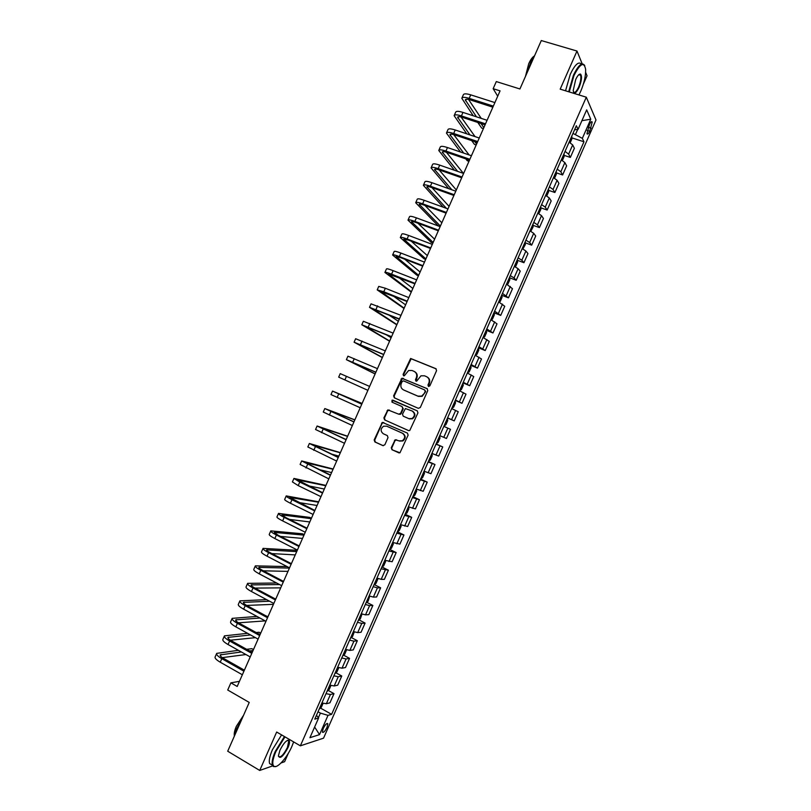 <?xml version="1.0" encoding="UTF-8"?>
<svg xmlns="http://www.w3.org/2000/svg" width="811" height="811" viewBox="0 0 811 811"><rect width="100%" height="100%" fill="white"/><g stroke="black" fill="none" stroke-linecap="round" stroke-linejoin="round"><path stroke-width="1.22" d="M428.472 386.452L429.86 385.854L436.561 370.647L435.831 368.65L410.64 358.472L403.087 374.398L403.574 375.787L404.324 375.787L408.643 370.485L412.059 370.515L414.066 371.367C416.53 372.746 417.29 374.864 416.337 377.733L415.465 379.7L415.962 381.089L416.742 381.089L420.98 375.807L424.518 375.807L426.535 376.669C429.029 378.058 429.789 380.187 428.837 383.076L427.965 385.043L428.472 386.452M327.026 727.366L327.816 723.777C326.813 722.925 325.272 724.517 323.194 728.562L322.403 732.151C323.417 732.992 324.958 731.4 327.026 727.366M391.277 447.723L391.977 449.76L399.975 452.781L408.126 435.122L407.416 433.084L382.336 422.379L374.175 439.927L374.864 441.944L382.893 445.614L384.85 444.793L388.013 437.605L387.323 435.578L383.319 433.773C380.349 431.3 380.42 428.786 383.552 426.221L386.675 426.17L402.418 433.236C405.409 435.649 405.378 438.153 402.357 440.768L399.053 440.88L395.19 439.734L391.277 447.723L392.504 449.933L399.103 452.943M582.197 63.856L576.996 51.042L541.292 40.55L519.922 88.967L496.302 81.576L493.159 88.693L500.063 90.873L237.187 686.461L230.892 682.852L227.729 690.019L249.23 702.427L227.709 751.219L259.723 770.45L272.729 765.878M576.996 51.042L560.188 89.149L586.302 97.198L300.364 745.826L276.673 732.029L259.723 770.45M418.334 408.339L420.311 407.497L427.762 390.608L427.042 388.601L401.881 378.25L393.629 395.829L394.318 397.826L418.334 408.339M417.949 412.86L409.748 430.54L408.521 430.58L384.596 419.885L383.897 417.878L387.871 409.89L398.677 414.168L400.634 413.326L402.732 408.562L402.033 406.554L391.956 402.124L392.048 400.137L417.229 410.842L417.949 412.86M281.042 762.958L284.62 761.701L288.371 753.206M583.383 84.08L587.042 75.788L585.643 72.341M589.475 124.519L586.961 133.703C587.549 134.656 588.462 133.825 589.719 131.22L592.223 122.035C591.645 121.092 590.732 121.914 589.475 124.519M586.302 97.198L595.994 119.998L323.548 738.162L300.364 745.826M574.583 129.78L578.081 129.365L576.357 125.735L314.78 719.134L318.591 718.049L316.493 715.251M578.081 129.365L586.677 109.86L590.763 119.237L582.339 138.357L572.992 133.399M571.856 137.87L583.961 141.783L582.339 138.357M583.961 141.783L331.608 714.339L328.009 715.363L319.524 734.624L309.924 737.696L318.591 718.049M239.458 681.331L230.892 682.852M493.159 88.693L497.711 96.205M575.577 134.231L577.706 129.415M318.358 717.745L320.406 713.112L318.024 711.764M564.111 155.357L570.356 157.415L574.37 148.301L572.678 144.926L569.119 142.178M556.356 172.844L562.621 174.963L566.636 165.839L564.882 162.595L561.303 159.909M548.601 190.342L554.886 192.501L558.911 183.377L557.096 180.275L553.477 177.65M540.836 207.829L547.151 210.049L551.176 200.925L549.3 197.955L545.661 195.39M533.07 225.326L539.416 227.597L543.441 218.473L541.505 215.645L537.835 213.131M525.305 242.824L531.681 245.155L535.706 236.021L533.709 233.325L530.009 230.882M517.53 260.331L523.936 262.713L527.961 253.579L525.903 251.025L522.183 248.632M509.754 277.828L516.201 280.271L520.226 271.138L518.107 268.715L514.356 266.393M501.979 295.336L508.456 297.84L512.481 288.706L506.53 284.154M493.98 312.62L491.121 319.808L492.47 319.098L494.335 314.881L494.193 312.833L500.711 315.408L504.746 306.274L498.694 301.915M483.062 337.386L484.704 336.707L486.57 332.48L486.195 330.27L492.966 332.976L497.001 323.842L490.898 319.696M478.47 347.807L485.221 350.555L489.256 341.411L483.032 337.457M470.735 365.335L477.476 368.133L481.501 358.989L475.195 355.228M463.01 382.883L469.721 385.712L473.756 376.568L467.359 373.009M455.275 400.431L461.976 403.3L466.001 394.156L459.523 390.79M447.54 417.979L454.221 420.889L458.256 411.745L451.676 408.582M439.755 435.619L446.466 438.487L450.5 429.333L443.84 426.363M436.085 443.952L442.745 446.932L435.994 444.164M431.918 453.42L438.71 456.086L442.745 446.932M428.35 461.51L434.98 464.531L428.147 461.956M424.072 471.211L430.945 473.685L434.98 464.531M420.605 479.068L427.225 482.129L420.301 479.757M416.215 489.013L423.19 491.284L427.225 482.129M412.86 496.636L419.459 499.738L412.454 497.569M408.369 506.824L415.425 508.892L419.459 499.738M405.115 514.204L411.704 517.347L404.598 515.37M400.522 524.636L407.669 526.511L411.704 517.347M397.491 531.834L403.939 534.966L396.751 533.182M392.666 542.447L399.904 544.12L403.939 534.966M389.898 549.483L396.173 552.585L388.895 551.004M384.809 560.269L392.139 561.739L396.173 552.585M382.194 567.092L388.408 570.204L381.038 568.815M376.953 578.091L381.19 579.338L384.363 579.368L388.408 570.204M374.5 584.701L380.643 587.823L377.429 587.863L373.182 586.647M369.096 595.913L373.354 597.099L376.598 596.987L380.643 587.823M366.795 602.32L372.867 605.452L369.603 605.624L365.325 604.469M361.24 613.745L365.528 614.87L368.823 614.626L372.867 605.452M359.08 619.939L365.092 623.081L361.767 623.395L357.469 622.301M353.373 631.576L357.692 632.641L361.057 632.256L365.092 623.081M351.366 637.558L357.327 640.72L353.931 641.166L349.602 640.132M345.516 649.408L349.855 650.412L353.282 649.895L357.327 640.72M343.651 655.176L349.551 658.36L346.094 658.948L341.745 657.974M337.65 667.25L342.019 668.193L345.506 667.534L349.551 658.36M335.936 672.806L341.776 675.999L338.258 676.729L333.879 675.816M329.783 685.092L334.183 685.974L337.731 685.173L341.776 675.999M328.212 690.435L333.99 693.648L330.422 694.51L326.012 693.658M321.916 702.944L326.346 703.755L329.945 702.823L333.99 693.648M320.477 708.064L331.608 714.339M570.356 157.415L568.623 154.11L565.054 151.393M562.621 174.963L560.837 171.79L557.228 169.134M554.886 192.501L553.041 189.47L549.412 186.875M547.151 210.049L545.245 207.15L541.586 204.615M539.416 227.597L537.45 224.84L533.77 222.366M531.681 245.155L529.654 242.53L525.944 240.117M523.936 262.713L521.848 260.219L518.117 257.868M516.201 280.271L514.052 277.92L510.291 275.628M508.456 297.84L502.455 293.389M500.711 315.408L494.629 311.16M492.966 332.976L486.793 328.921M485.221 350.555L478.956 346.702M477.476 368.133L471.12 364.474M469.721 385.712L463.284 382.255M461.976 403.3L455.447 400.036M454.221 420.889L447.601 417.827M320.406 713.112L328.009 715.363M581.913 120.667L590.763 119.237M319.524 734.624L314.627 727.031M428.654 386.502L429.313 383.339C430.256 380.562 429.556 378.463 427.204 377.024M414.725 371.722C417.067 373.131 417.766 375.229 416.824 378.007L416.155 381.15M436.227 368.904L411.147 358.766L403.594 374.672L403.777 375.848M427.346 388.773L402.388 378.524L394.146 396.072L394.673 397.978M425.177 391.368L424.67 389.959L403.543 380.876L402.175 381.464L401.263 383.522C400.31 386.381 401.05 388.51 403.513 389.898L417.939 396.153L421.649 396.103L424.265 393.447L425.177 391.368L425.663 391.622L424.802 390.03M425.663 391.622L422.136 396.346L418.435 396.397L404.02 390.152M408.764 430.661L384.596 419.885M389.402 410.062L387.587 410.944L384.434 418.091L385.124 420.098M398.677 414.168L400.36 414.37L401.151 413.549L403.249 408.785L402.033 406.554M417.371 410.913L393.355 400.37L392.575 400.381L392.382 402.307M408.785 418.638L411.988 418.557C415.12 415.962 415.181 413.438 412.15 410.995L405.399 408.562L402.499 414.157L403.199 416.165L409.291 418.851L412.495 418.78C415.617 416.175 415.678 413.661 412.657 411.228L412.15 410.995M396.609 439.785L394.977 440.708L391.804 447.905M399.58 441.072L402.874 440.961C405.895 438.345 405.916 435.842 402.935 433.439L402.418 433.236M386.847 426.241L402.935 433.439M383.775 422.49L382.093 423.403L374.723 440.109L375.402 442.127L383.279 445.726M570.194 142.777L571.836 139.056L571.725 136.268M569.869 140.475L570.478 139.097M461.935 97.999L463.345 94.796C463.902 93.518 466.366 93.539 470.735 94.857L494.892 102.581M473.229 115.77L461.814 98.273C462.361 97.016 464.825 97.046 469.184 98.364L493.331 106.119M492.855 107.194L470.218 99.905C467.308 99.023 465.666 99.003 465.291 99.844L476.452 116.825M480.984 123.495L483.822 127.672M468.535 99.449L481.237 118.386M483.386 128.645L481.643 128.067L477.801 122.451M562.378 160.507L564.091 156.624L563.959 153.887M562.094 158.094L562.702 156.716M554.562 178.238L556.346 174.193L556.184 171.506M554.329 175.723L554.937 174.345M546.746 195.968L548.601 191.761L548.418 189.135M546.553 193.353L547.172 191.964M454.241 115.415L455.67 112.202C456.187 110.995 458.631 111.066 462.98 112.415L487.076 120.292M466.781 133.845L454.13 115.679C454.647 114.493 457.08 114.574 461.429 115.932L485.515 123.84M485.069 124.843L462.483 117.413C459.584 116.51 457.962 116.449 457.607 117.24L469.995 134.91M474.861 141.682L476.584 144.064M461.104 117.017L475.053 136.603M476.179 144.976L474.435 144.388L471.698 140.617M446.557 132.842L447.976 129.598C448.473 128.483 450.886 128.604 455.224 129.983L479.25 138.012M460.516 152.002L446.445 133.085C446.922 131.98 449.335 132.112 453.673 133.491L477.689 141.55M477.273 142.493L454.758 134.93C451.859 133.997 450.247 133.906 449.923 134.646L463.71 153.086M453.724 134.606L469.093 154.931M468.971 161.318L467.237 160.72L465.828 158.885M438.863 150.258L440.292 147.014C440.748 145.96 443.141 146.142 447.469 147.551L471.434 155.732M454.464 170.269L438.761 150.491C439.207 149.457 441.589 149.65 445.918 151.069L469.873 159.27M469.488 160.142L447.023 152.438C444.134 151.495 442.542 151.363 442.238 152.052L457.637 171.374M446.395 152.235L463.395 173.372M538.788 213.638L540.856 209.339L540.643 206.764M538.788 210.982L539.396 209.593M431.158 167.695L432.608 164.42C433.023 163.447 435.395 163.69 439.714 165.13L463.608 173.453M448.696 188.659L431.067 167.907C431.482 166.954 433.844 167.198 438.163 168.637L462.047 177.001M461.692 177.802L439.288 169.955C436.409 168.992 434.828 168.83 434.554 169.469L451.849 189.774M439.126 169.904L456.319 189.977M578.942 94.938L580.717 91.298C584.173 83.077 585.816 75.778 585.643 69.401C584.052 61.362 580.149 63.42 573.945 75.585L569.261 91.947M568.673 91.765L573.428 75.251C578.456 64.88 582.237 61.687 584.761 65.65M579.064 87.456C575.992 93.539 574.036 94.563 573.215 90.528L575.678 79.6C577.544 75.605 579.155 73.771 580.534 74.105C582.207 76.133 581.72 80.583 579.064 87.456M573.438 91.866C574.695 93.255 576.398 91.673 578.567 87.142C580.646 81.992 581.325 78.018 580.595 75.22L579.024 74.511M527.545 71.703L530.729 62.346L534.925 54.976M525.457 76.427L528.721 63.724C530.465 59.862 532.249 57.348 534.074 56.172M565.541 90.802L570.275 74.298C574.979 64.495 578.679 61.109 581.355 64.14M284.965 736.864L275.852 751.574C272.486 759.633 271.888 764.56 274.067 766.354C277.362 768.646 287.114 757.575 291.919 746.343L293.633 741.913M276.024 766.456L273.439 766.557L272.405 765.199C271.584 762.381 272.537 757.778 275.264 751.412L284.418 736.55M287.996 747.62C283.059 756.683 279.866 759.4 278.416 755.781L279.967 750.236C283.374 743.454 286.354 740.119 288.888 740.23C289.973 741.153 289.679 743.616 287.996 747.62M278.437 756.278L278.457 756.339C280.525 757.93 283.505 754.96 287.418 747.458L288.746 741.051L287.459 740.352M234.055 736.824L236.711 728.673L241.496 719.965M234.328 735.536C233.974 733.347 234.643 730.275 236.346 726.321L243.543 715.312M272.212 765.087L269.576 763.526C268.745 760.688 269.688 756.095 272.415 749.729L281.579 734.888M530.83 231.307L533.101 226.918L532.868 224.394M531.012 228.611L531.621 227.232M522.882 248.987L525.356 244.506L525.092 242.033M523.237 246.25L523.845 244.871M514.934 266.677L515.735 266.312L517.6 262.095L517.317 259.672M515.461 263.889L516.07 262.511M506.997 284.377L507.98 283.911L509.845 279.683L509.541 277.321M507.686 281.539L508.294 280.16M499.059 302.087L500.225 301.499L502.09 297.282L501.766 294.971M499.9 299.188L500.509 297.809M423.464 185.121L424.913 181.836C425.299 180.944 427.65 181.228 431.949 182.708L455.792 191.183M443.282 207.21L423.383 185.324C423.758 184.442 426.099 184.746 430.398 186.216L454.221 194.721M453.896 195.461L431.553 187.483C428.684 186.5 427.123 186.297 426.86 186.875L446.405 208.346M431.959 187.625L449.081 206.379M415.769 202.557L417.229 199.253C417.574 198.442 419.895 198.786 424.183 200.287L447.966 208.914M438.315 225.965L415.688 202.74C416.033 201.939 418.344 202.294 422.632 203.804L446.395 212.452M446.101 213.131L423.808 205.011C420.95 203.997 419.409 203.764 419.175 204.291L440.383 226.076M424.893 205.396L441.833 222.792M408.065 220.004L409.535 216.679C409.849 215.939 412.15 216.334 416.428 217.865L440.14 226.644M432.902 243.036L431.188 242.398L407.994 220.156C408.308 219.436 410.599 219.852 414.867 221.383L438.569 230.192M438.305 230.8L416.073 222.538C413.225 221.504 411.694 221.241 411.481 221.717L433.145 242.489M417.959 223.238L434.595 239.204M400.36 237.441L401.84 234.105C402.124 233.436 404.395 233.892 408.653 235.454L432.304 244.385M425.684 259.398L423.971 258.739L400.299 237.582C400.573 236.944 402.844 237.4 407.102 238.971L430.742 247.933M430.499 248.47L408.328 240.066L403.787 239.144L425.897 258.902M411.218 241.161L427.346 255.617M392.656 254.887L394.146 251.532C394.389 250.944 396.64 251.451 400.887 253.052L424.477 262.125M418.456 275.75L416.753 275.091L392.605 255.019C392.848 254.451 395.089 254.968 399.336 256.57L422.906 265.673M422.703 266.15L400.593 257.604L396.092 256.57L418.648 275.314M404.73 259.206L420.098 272.03M492.115 316.837L492.733 315.459M384.951 272.344L386.441 268.958C386.665 268.461 388.885 269.019 393.122 270.641L416.641 279.866M411.238 292.112L384.901 272.445C385.113 271.959 387.334 272.526 391.571 274.169L415.08 283.414M414.897 283.83L388.398 273.996L411.4 291.737M398.627 277.423L412.85 288.452M484.339 334.497L484.948 333.108M377.247 289.791L378.747 286.395L385.347 288.24L408.805 297.617M404.02 308.484L377.206 289.882L383.796 291.767L407.244 301.165M407.092 301.51L380.694 291.433L404.152 308.16M393.122 295.914L405.601 304.875M475.52 355.137L476.949 354.306L478.814 350.088L478.409 347.929M476.554 352.156L477.162 350.768M369.532 307.247L371.043 303.841L400.979 315.367M396.792 324.846L369.502 307.328L399.407 318.916M399.286 319.199L372.999 308.869L396.903 324.593M388.621 314.84L398.353 321.308M467.501 372.695L469.184 371.925L471.049 367.697L470.623 365.599M468.768 369.816L469.376 368.437M361.828 324.714L363.338 321.278L393.142 333.128M389.564 341.218L361.797 324.765L391.571 336.677M391.48 336.889L365.295 326.316L389.655 341.025M385.985 334.608L391.105 337.731M459.949 390.446L461.418 389.533L463.284 385.306L462.838 383.258M460.972 387.486L461.591 386.107M382.336 357.59L354.093 342.212L355.634 338.724L385.296 350.889M354.093 342.212L383.735 354.437M383.664 354.589L357.59 343.763L382.397 357.458M451.93 408.014L453.653 407.152L455.518 402.925L455.052 400.928M453.187 405.155L453.795 403.777M346.398 359.648L347.929 356.181L377.46 368.65M375.108 373.972L346.388 359.668L375.888 372.198M375.858 372.29L349.886 361.209L375.148 373.891M444.377 425.775L445.888 424.771L447.753 420.544L447.256 418.608M445.391 422.835L446.009 421.446M439.704 436.379L439.978 438.163L438.122 442.4L436.622 443.424L439.704 436.43M437.605 440.515L438.214 439.126M431.908 454.059L432.212 455.792L430.347 460.03L428.553 461.033M428.796 461.124L431.918 454.099M429.81 458.195L430.418 456.806M424.123 471.728L424.437 473.421L422.572 477.659L421.041 478.774L424.123 471.769M422.014 475.875L422.622 474.496M412.961 496.413L414.796 495.288L416.672 491.06L416.084 489.337M414.218 493.564L414.826 492.186M405.155 514.103L407.021 512.927L408.896 508.7L408.278 507.027M406.412 511.265L407.021 509.876M397.36 531.803L399.245 530.576L401.11 526.339L400.482 524.727M398.617 528.954L399.225 527.566M392.96 542.569L393.335 543.988L391.47 548.226L389.554 549.503M390.811 546.655L391.419 545.266M385.215 560.421L385.56 561.638L383.684 565.875L381.748 567.213M383.005 564.365L383.613 562.976M338.684 377.125L367.89 390.334L338.684 377.125L340.225 373.628L369.613 386.421M362.101 403.452L332.52 391.084L361.777 404.192M332.51 391.095L330.979 394.582L360.206 407.74M361.787 404.152L336.018 392.625L362.081 403.483M354.863 419.845L324.805 408.551L353.931 421.963M324.795 408.572L323.265 412.039L352.359 425.522M353.971 421.862L328.303 410.092L354.823 419.936M347.635 436.227L317.091 426.008L346.084 439.744M317.081 426.059L315.55 429.506L344.513 443.303M346.155 439.572L320.598 427.549L347.564 436.379M340.397 452.619L309.386 443.485L338.238 457.526M309.356 443.546L307.835 446.973L336.666 461.084M338.339 457.292L312.884 445.016L340.306 452.832M331.385 454.038L338.856 456.127M333.159 469.011L301.672 460.952L330.381 475.307M301.631 461.033L300.121 464.45L328.81 478.865M330.513 475.013L305.169 462.493L333.037 469.285M319.149 469.599L331.587 472.58M325.921 485.414L293.947 478.429L299.766 482.079L322.535 493.098M293.906 478.52L292.406 481.927L298.215 485.607L320.963 496.656M322.697 492.733L297.455 479.96L325.779 485.748M308.494 485.86L324.329 489.033M318.682 501.816L286.232 495.906C285.999 496.413 287.915 497.68 291.98 499.718L314.678 510.889M286.182 496.018L284.691 499.404C284.448 499.921 286.364 501.208 290.419 503.246L313.107 514.448M314.871 510.464L289.74 497.437L318.51 502.212M298.701 502.506L317.06 505.496M311.444 518.219L309.802 517.408L278.518 513.393C278.244 513.971 280.14 515.299 284.185 517.367L306.822 528.691M278.457 513.515L276.967 516.881C276.693 517.489 278.589 518.817 282.633 520.895L305.25 532.249M307.045 528.194L285.807 517.57L282.015 514.924L311.242 518.675M289.446 519.395L309.792 521.97M377.47 578.284L377.774 579.287L375.909 583.525L373.942 584.913M375.199 582.065L375.807 580.686M304.206 534.631L302.564 533.8L270.793 530.87C270.489 531.54 272.364 532.918 276.399 535.017L298.965 546.492M270.722 531.023L269.252 534.368C268.938 535.047 270.803 536.436 274.838 538.545L297.394 550.051M299.218 545.925L278.041 535.169L274.3 532.401L303.973 535.138M280.525 536.426L302.523 538.433M369.725 596.156L368.123 601.184L366.136 602.634M367.393 599.785L368.001 598.396M296.958 551.034L295.326 550.203L263.068 548.368C262.734 549.108 264.579 550.537 268.603 552.666L291.108 564.294M262.997 548.53L261.527 551.865C261.183 552.615 263.028 554.065 267.042 556.204L289.537 567.852M291.382 563.665L270.276 552.767C267.589 551.348 266.353 550.385 266.576 549.888L296.704 551.612M271.847 553.578L295.255 554.906M362 614.028L360.337 618.844L358.33 620.344M359.587 617.495L360.196 616.107M287.064 566.575L255.343 565.855C254.978 566.676 256.793 568.166 260.807 570.326L283.252 582.105M255.262 566.037L253.802 569.352C253.427 570.184 255.242 571.684 259.246 573.853L281.681 585.664M283.556 581.406L262.5 570.366C259.824 568.927 258.608 567.933 258.851 567.386L289.436 568.085M263.342 570.812L287.986 571.38M354.275 631.911L352.552 636.503L350.514 638.064M351.771 635.216L352.39 633.827M276.642 583.018L247.619 583.352C247.213 584.244 249.018 585.795 253.012 587.985L275.385 599.917M247.527 583.555L246.078 586.85C245.662 587.762 247.456 589.323 251.451 591.523L273.814 603.475M275.72 599.157L254.725 587.975C252.059 586.505 250.863 585.481 251.126 584.883L279.592 584.569M254.968 588.097L280.707 587.863M346.571 649.793L344.766 654.173L342.708 655.785M343.965 652.936L344.574 651.547M266.647 599.643L239.894 600.85C239.458 601.823 241.232 603.425 245.206 605.655L267.529 617.729M239.792 601.073L238.343 604.357C237.907 605.341 239.671 606.952 243.645 609.183L265.947 621.297M267.894 616.907L246.96 605.584C244.293 604.094 243.118 603.029 243.401 602.38L269.607 601.225M246.686 605.432L273.439 604.337M338.816 667.656L336.97 671.853L334.892 673.515M336.149 670.667L336.758 669.268M256.975 616.421L232.159 618.357C231.693 619.411 233.436 621.064 237.41 623.314L259.662 635.55M232.058 618.59L230.618 621.855C230.142 622.929 231.885 624.592 235.849 626.852L258.091 639.119M260.057 634.658L239.174 623.193C236.528 621.682 235.362 620.587 235.677 619.878L259.936 618.033M238.505 622.807L265.207 620.891M267.975 616.715L265.967 615.863M330.959 685.498L329.185 689.522L327.076 691.246M328.333 688.387L328.942 687.008M247.568 633.32L224.434 635.865C223.927 636.99 225.651 638.703 229.604 640.994L251.795 653.372M224.323 636.118L222.883 639.362C222.376 640.508 224.089 642.231 228.043 644.522L250.224 656.94M252.221 652.409L231.399 640.812C228.763 639.281 227.607 638.145 227.942 637.385L250.538 634.952M230.385 640.203L255.445 637.659M259.094 634.131L260.341 634.009M260.726 633.138L259.114 632.256L256.175 632.529M323.092 703.34L321.389 707.202L319.26 708.976M320.517 706.128L321.126 704.739M238.373 650.31L216.699 653.372C216.162 654.578 217.855 656.342 221.798 658.664L243.929 671.204M216.578 653.646L215.148 656.88C214.601 658.106 216.304 659.88 220.237 662.202L242.347 674.762M244.375 670.17L223.623 658.431C220.987 656.88 219.852 655.704 220.217 654.893L241.333 651.963M222.326 657.63L245.936 654.538M249.575 650.939L253.062 650.503M253.468 649.57L251.866 648.678L246.645 649.307M568.623 154.11L572.678 144.926M560.837 171.79L564.882 162.595M553.041 189.47L557.096 180.275M545.245 207.15L549.3 197.955M537.45 224.84L541.505 215.645M529.654 242.53L533.709 233.325M521.848 260.219L525.903 251.025M514.052 277.92L518.107 268.715M506.246 295.62L510.301 286.415M498.441 313.33L502.506 304.115M490.635 331.03L494.7 321.825M482.829 348.74L486.894 339.535M475.023 366.46L479.078 357.245M467.207 384.181L471.272 374.966M459.401 401.901L463.466 392.686M451.585 419.632L455.65 410.417M443.769 437.362L447.834 428.137M435.953 455.093L440.018 445.868M428.137 472.833L432.202 463.608M420.311 490.574L424.376 481.349M412.495 508.315L416.56 499.089M404.669 526.065L408.734 516.84M396.843 543.816L400.908 534.591M389.016 561.577L393.082 552.342M381.19 579.338L385.255 570.103M373.354 597.099L377.429 587.863M365.528 614.87L369.603 605.624M357.692 632.641L361.767 623.395M349.855 650.412L353.931 641.166M342.019 668.193L346.094 658.948M334.183 685.974L338.258 676.729M326.346 703.755L330.422 694.51M588.269 127.246L591.077 128.138M587.164 130.399L589.719 131.22M403.594 374.672L403.087 374.398M394.146 396.072L393.629 395.829M401.516 379.376L400.999 379.112M403.462 378.524L402.955 378.261M384.434 418.091L383.897 417.878M387.587 410.944L387.06 410.711M401.151 413.549L400.634 413.326M403.249 408.785L402.732 408.562M393.355 400.37L392.828 400.137M394.977 440.708L394.46 440.515M387.212 426.373L386.675 426.17M375.402 442.127L374.864 441.944M374.723 440.109L374.175 439.927M382.093 423.403L381.555 423.19M392.504 449.933L391.977 449.76M569.363 142.31L571.887 136.572M470.735 94.857L469.184 98.364M466.274 99.246L465.585 100.807M561.547 160.041L564.132 154.181M553.731 177.771L556.366 171.8M545.904 195.512L548.601 189.409M462.98 112.415L461.429 115.932M458.57 116.703L457.921 118.163M455.224 129.983L453.673 133.491M450.865 134.16L450.257 135.528M447.469 147.551L445.918 151.069M443.151 151.616L442.593 152.884M538.088 213.263L540.825 207.038M439.714 165.13L438.163 168.637M435.446 169.083L434.919 170.259M530.262 231.013L533.06 224.657M522.436 248.764L525.295 242.286M514.61 266.515L517.519 259.915M506.784 284.276L509.744 277.555M498.947 302.037L501.968 295.194M431.949 182.708L430.398 186.216M427.732 186.55L427.255 187.625M424.183 200.287L422.632 203.804M420.017 204.017L419.581 205.001M416.428 217.865L414.867 221.383M412.302 221.494L411.907 222.376M408.653 235.454L407.102 238.971M404.588 238.971L404.233 239.762M400.887 253.052L399.336 256.57M396.863 256.448L396.559 257.148M393.122 270.641L391.571 274.169M389.148 273.936L388.885 274.534M483.336 337.467L486.418 330.472M385.347 288.24L383.796 291.767M381.423 291.423L381.2 291.93M475.55 355.117L478.632 348.122M377.581 305.848L376.02 309.366M467.775 372.766L470.856 365.781M369.806 323.457L368.255 326.975M459.989 390.426L463.071 383.431M362.03 341.066L360.479 344.584M452.203 408.085L455.285 401.09M354.255 358.675L352.694 362.203M444.418 425.755L447.5 418.76M413.245 496.454L416.337 489.449M405.449 514.133L408.541 507.128M397.654 531.823L400.746 524.818M389.858 549.513L392.93 542.549M382.062 567.213L385.073 560.371M346.479 376.294L344.918 379.822M338.694 393.913L337.143 397.441M330.908 411.542L329.357 415.07M323.133 429.171L321.572 432.699M315.347 446.8L313.786 450.328M307.562 464.439L306 467.967M299.766 482.079L298.215 485.607M298.164 479.99L297.931 480.528M291.98 499.718L290.419 503.246M290.47 497.427L290.186 498.055M284.185 517.367L282.633 520.895M282.765 514.863L282.441 515.583M374.256 584.903L377.216 578.192M276.399 535.017L274.838 538.545M275.061 532.3L274.706 533.121M366.45 602.603L369.36 596.014M268.603 552.666L267.042 556.204M267.366 549.746L266.961 550.669M358.644 620.314L361.503 613.846M260.807 570.326L259.246 573.853M259.662 567.193L259.206 568.207M350.839 638.024L353.637 631.678M253.012 587.985L251.451 591.523M251.957 584.65L251.461 585.765M343.033 655.734L345.78 649.51M245.206 605.655L243.645 609.183M244.243 602.107L243.716 603.313M335.227 673.454L337.913 667.352M237.41 623.314L235.849 626.852M236.538 619.563L235.96 620.871M327.411 691.175L330.047 685.194M229.604 640.994L228.043 644.522M228.824 637.03L228.205 638.429M319.595 708.895L322.18 703.036M221.798 658.664L220.237 662.202M221.119 654.497L220.45 655.987M327.168 723.412L327.816 723.777M591.331 121.751L592.223 122.035M411.147 358.766L410.64 358.472M402.388 378.524L401.881 378.25M388.398 410.123L387.871 409.89M400.36 414.37L399.843 414.147M392.575 400.381L392.048 400.137M412.495 418.78L411.988 418.557M395.717 439.917L395.19 439.734M402.874 440.961L402.357 440.768M382.873 422.592L382.336 422.379M580.595 75.22L578.821 74.683M579.956 74.44L580.534 74.105M269.576 763.526L272.405 765.199M288.746 741.051L287.5 740.331M288.27 740.433L288.888 740.23M274.067 766.354L273.439 766.557"/></g></svg>
